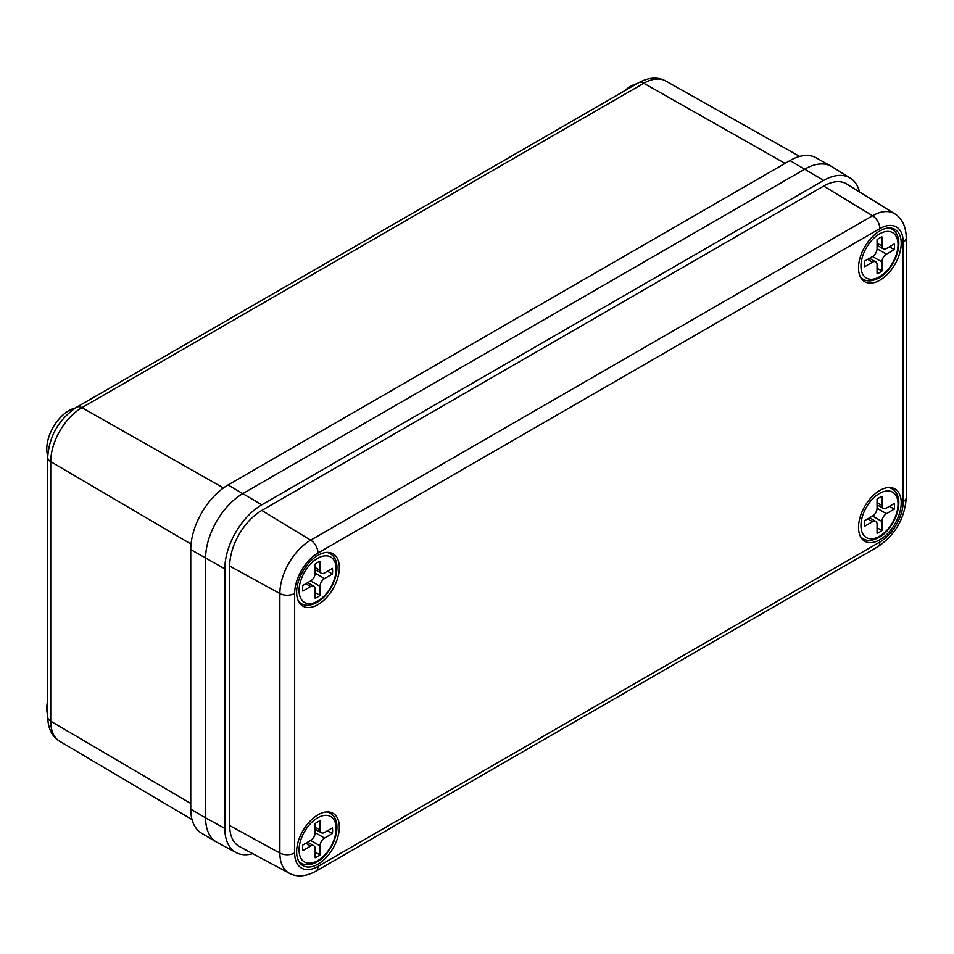<?xml version="1.0" encoding="UTF-8"?>
<svg xmlns="http://www.w3.org/2000/svg" width="954" height="954" viewBox="0 0 954 954"><rect width="100%" height="100%" fill="white"/><g stroke="black" fill="none" stroke-linecap="round" stroke-linejoin="round"><path stroke-width="1.43" d="M47.736 455.773A31.255 18.043 -60 0 1 68.879 410.625A31.255 18.043 -60 0 1 75.306 408.014M624.441 90.94A31.255 18.043 -60 0 1 630.761 86.218A31.255 18.043 -60 0 1 637.093 83.63M47.7 715.202A31.255 18.043 -60 0 1 47.7 700.582M190.752 809.135L190.752 549.611A52.792 30.48 120 0 1 228.078 484.954L789.96 160.546A52.792 30.48 120 0 1 816.195 157.839L831.268 166.33A52.971 30.588 120 0 0 804.949 169.049L243.055 493.456A52.971 30.588 120 0 0 205.599 558.328L205.599 817.864A52.971 30.588 120 0 0 216.415 842.012L201.521 833.2A52.792 30.48 120 0 1 190.752 809.135L205.599 817.864A52.971 30.588 120 0 0 217.071 842.382L236.139 852.59A52.279 30.182 120 0 0 252.727 853.663M879.862 539.737A30.194 17.434 -60 0 1 864.765 541.228A30.194 17.434 -60 0 1 860.138 517.032A30.194 17.434 -60 0 1 879.862 490.428A30.194 17.434 -60 0 1 894.959 488.937A30.194 17.434 -60 0 1 899.598 513.133A30.194 17.434 -60 0 1 879.862 539.737M317.98 864.145A30.194 17.434 -60 0 1 302.883 865.636A30.194 17.434 -60 0 1 298.256 841.44A30.194 17.434 -60 0 1 317.98 814.835A30.194 17.434 -60 0 1 333.077 813.333A30.194 17.434 -60 0 1 337.704 837.529A30.194 17.434 -60 0 1 317.98 864.145M317.98 604.609A30.194 17.434 -60 0 1 302.883 606.112A30.194 17.434 -60 0 1 298.256 581.916A30.194 17.434 -60 0 1 317.98 555.3A30.194 17.434 -60 0 1 333.077 553.809A30.194 17.434 -60 0 1 337.704 578.005A30.194 17.434 -60 0 1 317.98 604.609M879.862 280.214A30.194 17.434 -60 0 1 864.765 281.704A30.194 17.434 -60 0 1 860.138 257.508A30.194 17.434 -60 0 1 879.862 230.904A30.194 17.434 -60 0 1 894.959 229.401A30.194 17.434 -60 0 1 899.598 253.597A30.194 17.434 -60 0 1 879.862 280.214M859.518 191.957A52.279 30.182 120 0 0 850.3 178.124L831.924 166.712A52.971 30.588 120 0 0 804.949 169.049L243.055 493.456A52.971 30.588 120 0 0 205.599 558.328L205.599 817.864L224.822 828.394A52.279 30.182 120 0 0 236.139 852.59M850.3 178.124A52.279 30.182 120 0 0 823.684 180.425L261.79 504.833A52.279 30.182 120 0 0 224.822 568.858L224.822 828.394M229.687 825.58A45.398 26.211 120 0 0 239.514 846.592L289.3 873.244A43.586 25.162 -60 0 1 279.868 853.067L229.687 825.58L229.687 566.056A45.398 26.211 120 0 1 261.79 510.45L823.684 186.054A45.398 26.211 120 0 1 846.794 184.05L894.769 213.839A43.586 25.162 -60 0 0 872.576 215.759L823.684 186.054M879.493 238.035A21.191 12.235 120 0 0 877.06 239.669L877.06 248.744L886.421 254.146L894.28 249.614A21.191 12.235 120 0 0 894.28 243.997L886.421 248.529A6.356 3.673 120 0 1 883.249 248.839A6.356 3.673 120 0 1 881.925 245.929L881.925 236.866A21.191 12.235 120 0 0 879.493 238.035M886.421 254.146A6.356 3.673 120 0 0 881.925 261.933L872.564 256.531L864.706 261.062A21.191 12.235 120 0 0 864.706 266.691L872.564 262.147L867.699 259.345M872.564 256.531A6.356 3.673 120 0 0 877.06 248.744M869.559 258.272L875.736 261.837A6.356 3.673 120 0 1 877.06 264.747L877.06 273.822A21.191 12.235 120 0 0 881.925 271.008L881.925 261.933M875.736 261.837A6.356 3.673 120 0 0 872.564 262.147M889.402 246.8L894.28 249.614M877.06 268.193L881.925 271.008M879.493 497.571A21.191 12.235 120 0 0 877.06 499.204L877.06 508.267L886.421 513.681L894.28 509.138A21.191 12.235 120 0 0 894.28 503.521L886.421 508.053A6.356 3.673 120 0 1 883.249 508.375A6.356 3.673 120 0 1 881.925 505.453L881.925 496.39A21.191 12.235 120 0 0 879.493 497.571M886.421 513.681A6.356 3.673 120 0 0 881.925 521.468L872.564 516.054L864.706 520.586A21.191 12.235 120 0 0 864.706 526.214L872.564 521.683L867.699 518.869M872.564 516.054A6.356 3.673 120 0 0 877.06 508.267M869.559 517.795L875.736 521.361A6.356 3.673 120 0 1 877.06 524.271L877.06 533.346A21.191 12.235 120 0 0 881.925 530.531L881.925 521.468M875.736 521.361A6.356 3.673 120 0 0 872.564 521.683M889.402 506.335L894.28 509.138M877.06 527.717L881.925 530.531M317.61 562.443A21.191 12.235 120 0 0 315.166 564.076L315.166 573.151L324.539 578.553L332.386 574.022A21.191 12.235 120 0 0 332.386 568.393L324.539 572.937A6.356 3.673 120 0 1 321.355 573.247A6.356 3.673 120 0 1 320.043 570.337L320.043 561.262A21.191 12.235 120 0 0 317.61 562.443M324.539 578.553A6.356 3.673 120 0 0 320.043 586.34L310.67 580.938L302.823 585.47A21.191 12.235 120 0 0 302.823 591.086L310.67 586.555L305.805 583.741M310.67 580.938A6.356 3.673 120 0 0 315.166 573.151M307.665 582.667L313.854 586.245A6.356 3.673 120 0 1 315.166 589.155L315.166 598.218A21.191 12.235 120 0 0 320.043 595.415L320.043 586.34M313.854 586.245A6.356 3.673 120 0 0 310.67 586.555M327.52 571.207L332.386 574.022M315.166 592.601L320.043 595.415M317.61 821.966A21.191 12.235 120 0 0 315.166 823.6L315.166 832.675L324.539 838.077L332.386 833.546A21.191 12.235 120 0 0 332.386 827.917L324.539 832.46A6.356 3.673 120 0 1 321.355 832.77A6.356 3.673 120 0 1 320.043 829.861L320.043 820.798A21.191 12.235 120 0 0 317.61 821.966M324.539 838.077A6.356 3.673 120 0 0 320.043 845.864L310.67 840.462L302.823 844.994A21.191 12.235 120 0 0 302.823 850.622L310.67 846.079L305.805 843.276M310.67 840.462A6.356 3.673 120 0 0 315.166 832.675M307.665 842.191L313.854 845.769A6.356 3.673 120 0 1 315.166 848.678L315.166 857.741A21.191 12.235 120 0 0 320.043 854.939L320.043 845.864M313.854 845.769A6.356 3.673 120 0 0 310.67 846.079M327.52 830.731L332.386 833.546M315.166 852.125L320.043 854.939M190.752 549.611L224.822 568.858M228.078 484.954L261.79 504.833M789.96 160.546L823.684 180.425M47.7 716.919C48.022 728.546 52.029 736.679 59.732 741.306A44.099 25.46 120 0 1 50.741 721.2A10.589 6.118 0 0 1 47.7 716.919L47.7 457.383C49.203 435.942 58.874 419.211 76.69 407.179L638.572 82.771C648.803 77.238 657.855 76.654 665.725 80.995A44.099 25.46 120 0 0 643.807 83.26L81.925 407.668A44.099 25.46 120 0 0 50.741 461.676L50.741 721.2L190.752 803.459M47.7 457.383A10.589 6.118 0 0 0 50.741 461.676L191.038 544.102M76.69 407.179A10.589 6.118 60 0 1 81.925 407.668L223.451 487.947M638.572 82.771A10.589 6.118 60 0 1 643.807 83.26L785.059 163.384M317.98 866.423L879.862 542.027A32.996 19.044 120 0 0 903.199 501.613L903.199 242.089A32.996 19.044 120 0 0 879.862 228.614L317.98 553.022A32.996 19.044 120 0 0 294.655 593.424L294.655 852.959A32.996 19.044 120 0 0 317.98 866.423A10.589 6.118 60 0 1 315.786 871.276L877.668 546.869A10.589 6.118 60 0 0 879.862 542.027M294.655 852.959A10.589 6.118 180 0 1 279.868 853.067L279.868 593.543A43.586 25.162 -60 0 1 310.682 540.167L261.79 510.45M317.98 553.022A10.589 6.118 60 0 0 310.682 540.167L872.576 215.759A10.589 6.118 60 0 1 879.862 228.614M294.655 593.424A10.589 6.118 180 0 1 279.868 593.543L229.687 566.056M903.199 501.613A10.589 6.118 180 0 0 906.3 497.284L906.3 237.761A10.589 6.118 180 0 1 903.199 242.089M879.493 233.933A26.223 15.145 120 0 0 860.949 266.047A26.223 15.145 120 0 0 879.493 276.755A26.223 15.145 120 0 0 898.036 244.629A26.223 15.145 120 0 0 879.493 233.933M861.009 278.008L863.179 279.26A28.87 16.671 -60 0 1 860.317 276.767M888.46 228.03A28.87 16.671 -60 0 1 892.05 229.258L889.879 227.994M877.06 243.127L881.925 245.929M879.493 493.456A26.223 15.145 120 0 0 860.949 525.571A26.223 15.145 120 0 0 879.493 536.279A26.223 15.145 120 0 0 898.036 504.165A26.223 15.145 120 0 0 879.493 493.456M861.009 537.531L863.179 538.783A28.87 16.671 -60 0 1 860.317 536.291M888.46 487.554A28.87 16.671 -60 0 1 892.05 488.782L889.879 487.53M877.06 502.651L881.925 505.453M317.61 558.328A26.223 15.145 120 0 0 299.067 590.454A26.223 15.145 120 0 0 317.61 601.151A26.223 15.145 120 0 0 336.142 569.037A26.223 15.145 120 0 0 317.61 558.328M299.127 602.415L301.297 603.667A28.87 16.671 -60 0 1 298.435 601.175M326.578 552.426A28.87 16.671 -60 0 1 330.167 553.654L327.997 552.402M315.166 567.523L320.043 570.337M317.61 817.864A26.223 15.145 120 0 0 299.067 849.978A26.223 15.145 120 0 0 317.61 860.675A26.223 15.145 120 0 0 336.142 828.561A26.223 15.145 120 0 0 317.61 817.864M299.127 861.939L301.297 863.191A28.87 16.671 -60 0 1 298.435 860.699M326.578 811.949A28.87 16.671 -60 0 1 330.167 813.19L327.997 811.926M315.166 827.046L320.043 829.861M59.732 741.306L192.028 819.593M665.725 80.995L799.655 156.432M906.3 237.761C905.895 226.265 902.055 218.287 894.769 213.839M289.3 873.244C296.789 877.334 305.614 876.678 315.786 871.276M906.3 497.284C904.809 518.463 895.269 534.991 877.668 546.869M863.179 279.26C867.341 281.764 872.588 281.323 878.944 277.96C895.591 268.801 906.634 237.737 892.05 229.258M877.06 245.273L883.249 248.839M863.179 538.783C867.341 541.288 872.588 540.858 878.944 537.496C895.591 528.325 906.634 497.261 892.05 488.782M877.06 504.797L883.249 508.375M301.297 603.667C305.447 606.16 310.706 605.73 317.062 602.368C333.697 593.197 344.752 562.144 330.167 553.654M315.166 569.669L321.355 573.247M301.297 863.191C305.447 865.695 310.706 865.254 317.062 861.891C333.697 852.733 344.752 821.668 330.167 813.19M315.166 829.205L321.355 832.77"/></g></svg>
